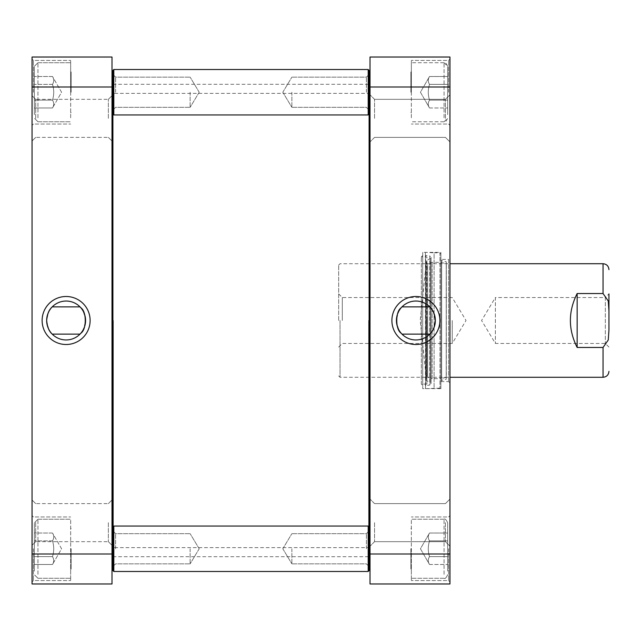 <?xml version="1.0" encoding="UTF-8"?>
<svg xmlns="http://www.w3.org/2000/svg" width="641" height="641" viewBox="0 0 641 641"><rect width="100%" height="100%" fill="white"/><g stroke="black" fill="none" stroke-linecap="round" stroke-linejoin="round"><path stroke-width="0.48" stroke-dasharray="3.21 2.4" d="M370.017 320.5L370.017 85.197L370.017 320.5M369.104 570.562L369.104 70.438L369.104 114.042L368.198 114.947L368.198 69.524L368.198 114.947L113.818 114.947L113.818 69.524L113.818 114.947L113.818 69.524L368.198 69.524L368.198 114.947M113.818 69.524L112.904 70.438L112.904 570.562L112.904 526.958L112.904 570.562L113.818 571.476L113.818 526.053L113.818 571.476L113.818 526.053L368.198 526.053L368.198 571.476L368.198 526.053L368.198 571.476L113.818 571.476M111.999 320.5L111.999 85.197L111.999 320.5M113.361 320.5L113.361 547.622L113.361 320.5M368.647 320.5L368.647 547.622L368.647 320.5M577.148 293.53C572.653 301.959 570.386 310.949 570.338 320.5C570.386 330.051 572.653 339.041 577.148 347.47L603.045 347.47L608.269 339.97L608.95 330.075L608.95 310.925L608.269 301.03L603.045 293.53L577.148 293.53L577.148 347.47M608.95 330.075L608.95 310.925M608.95 347.085L605.312 343.456L495.389 343.456L481.591 320.5L495.389 297.544L495.389 343.456L495.389 297.544L605.312 297.544L605.312 343.456L605.312 297.544L608.95 293.915L608.95 320.5M342.302 320.5L342.302 297.544L342.302 320.5M338.672 320.5L338.672 265.078L338.672 320.5M452.234 320.5L452.234 343.456L452.234 320.5M340.034 320.5L340.034 377.285L340.034 320.5M430.76 333.056L429.782 334.129C431.858 333.4 433.717 328.857 435.351 320.5C433.717 312.143 431.858 307.6 429.782 306.871L430.76 307.944M401.026 307.944L402.011 306.871C399.928 307.6 398.069 312.143 396.434 320.5C398.069 328.857 399.928 333.4 402.011 334.129L401.026 333.056M447.69 571.187L447.69 522.872L447.69 571.187M447.69 556.628L447.69 533.024L447.69 564.497L447.69 533.024L447.69 556.628L429.518 556.628C427.884 551.388 427.884 546.14 429.518 540.892C427.884 538.272 427.884 535.652 429.518 533.024L447.69 533.024L429.518 533.024C427.884 535.652 427.884 538.272 429.518 540.892L447.69 540.892L429.518 540.892C427.884 546.14 427.884 551.388 429.518 556.628L447.69 556.628L429.518 556.628C427.884 559.248 427.884 561.877 429.518 564.497C427.884 561.877 427.884 559.248 429.518 556.628C427.884 551.388 427.884 546.14 429.518 540.892C427.884 538.272 427.884 535.652 429.518 533.024C427.884 535.652 427.884 538.272 429.518 540.892L447.69 540.892L429.518 540.892C427.884 546.14 427.884 551.388 429.518 556.628L447.69 556.628M447.69 114.659L447.69 66.344L447.69 114.659M447.69 100.108L447.69 76.503L447.69 107.976L447.69 76.503L447.69 100.108L429.518 100.108C427.884 94.86 427.884 89.612 429.518 84.372C427.884 81.752 427.884 79.123 429.518 76.503L447.69 76.503L429.518 76.503C427.884 79.123 427.884 81.752 429.518 84.372L447.69 84.372L429.518 84.372C427.884 89.612 427.884 94.86 429.518 100.108L447.69 100.108L429.518 100.108C427.884 102.728 427.884 105.348 429.518 107.976C427.884 105.348 427.884 102.728 429.518 100.108C427.884 94.86 427.884 89.612 429.518 84.372C427.884 81.752 427.884 79.123 429.518 76.503C427.884 79.123 427.884 81.752 429.518 84.372L447.69 84.372L429.518 84.372C427.884 89.612 427.884 94.86 429.518 100.108L447.69 100.108M449.958 554L449.958 583.967L370.017 583.967L370.017 57.033L449.958 57.033L449.958 554L370.017 554M449.958 258.043L449.958 382.957L449.958 258.043L448.596 259.405L448.596 381.595L448.596 259.405L440.88 259.405L440.88 381.595L440.88 259.405M449.958 522.639L449.958 546.212L449.958 522.639M449.958 118.361L449.958 94.788L449.958 118.361M449.958 92.24L449.958 59.076L449.958 92.24M449.958 548.76L449.958 581.924L449.958 548.76M370.017 118.361L370.017 94.788L370.017 118.361M370.017 522.639L370.017 546.212L370.017 522.639M411.354 117.808L411.354 62.714L411.354 117.808M429.518 107.976L447.69 107.976L429.518 107.976C427.884 105.348 427.884 102.728 429.518 100.108C427.884 102.728 427.884 105.348 429.518 107.976L420.432 92.24L429.518 76.503L420.432 92.24L429.518 107.976M411.354 574.336L411.354 519.234L411.354 574.336M429.518 564.497L447.69 564.497L429.518 564.497C427.884 561.877 427.884 559.248 429.518 556.628C427.884 559.248 427.884 561.877 429.518 564.497L420.432 548.76L429.518 533.024L420.432 548.76L429.518 564.497M374.552 522.639L374.552 541.669L374.552 522.639M445.423 522.639L445.423 541.669L445.423 522.639M374.552 118.361L374.552 99.331L374.552 118.361M445.423 118.361L445.423 99.331L445.423 118.361M448.596 92.24L448.596 60.438L448.596 92.24M411.354 92.24L411.354 60.438L411.354 92.24M411.354 548.76L411.354 580.562L411.354 548.76M448.596 548.76L448.596 580.562L448.596 548.76M435.351 320.5A19.454 19.454 0 0 0 406.162 303.65A19.454 19.454 0 0 0 406.162 337.35A19.454 19.454 0 0 0 435.351 320.5M449.958 87L370.017 87M440.88 381.371L440.88 259.629L440.88 381.371L441.649 380.385L441.649 260.615L441.649 380.385L446.224 379.24L446.224 261.76L446.224 379.24L446.328 263.715L446.328 377.285L440.864 378.647L440.864 262.353L440.864 378.647L432.13 378.647L432.13 262.353L432.13 378.647L427.675 377.285L427.675 263.715L427.675 377.285L426.313 378.527L426.313 262.473L426.313 378.527L420.216 320.5L426.313 262.473L427.675 263.715L432.13 262.353L440.864 262.353L446.328 263.715L446.224 261.76L441.649 260.615L440.88 259.629M410.897 548.76L410.897 568.976L410.897 548.76M410.897 92.24L410.897 72.024L410.897 92.24M426.906 320.5L426.906 384.095L426.906 320.5M422.707 255.543L421.345 256.905L426.906 256.905L426.906 384.095L421.345 384.095L421.345 256.905L421.345 384.095L422.707 385.457L422.707 255.543L422.707 385.457M440.88 253.724L439.966 252.818L439.966 388.182L439.966 252.818L434.101 252.818L434.101 388.182L434.101 252.818L425.432 252.362L425.704 385.57L425.704 255.43L429.807 255.935L429.807 385.065L430.207 382.244L426.545 380.69L426.545 260.31L430.207 258.756L430.207 382.244L430.207 258.756L431.105 257.402L429.807 255.935L429.807 385.065L425.704 385.57L425.432 388.638L425.432 252.362L425.432 388.638L439.966 388.182L440.88 387.276L440.88 253.724L440.88 387.276M440.88 252.362L440.88 388.638L440.88 252.362L422.707 252.362L422.707 388.638L422.707 252.362M115.628 548.76L115.628 533.665L115.628 548.76M190.129 548.76L190.129 563.856L190.129 548.76M366.38 548.76L366.38 533.665L366.38 548.76M291.879 548.76L291.879 563.856L291.879 548.76M115.628 92.24L115.628 77.144L115.628 92.24M190.129 92.24L190.129 107.335L190.129 92.24M366.38 92.24L366.38 77.144L366.38 92.24M291.879 92.24L291.879 107.335L291.879 92.24M369.104 70.438L369.104 114.042M51.256 307.944L52.233 306.871C50.15 307.6 48.291 312.143 46.665 320.5C48.291 328.857 50.15 333.4 52.233 334.129L51.256 333.056M80.982 333.056L80.005 334.129C82.088 333.4 83.947 328.857 85.573 320.5C83.947 312.143 82.088 307.6 80.005 306.871L80.982 307.944M34.318 114.659L34.318 66.344L34.318 114.659M34.318 107.976L34.318 76.503L34.318 107.976L34.318 76.503L34.318 107.976L52.49 107.976C54.132 105.348 54.132 102.728 52.49 100.108C54.132 94.86 54.132 89.612 52.49 84.372L34.318 84.372L52.49 84.372C54.132 89.612 54.132 94.86 52.49 100.108L34.318 100.108L52.49 100.108C54.132 102.728 54.132 105.348 52.49 107.976C54.132 105.348 54.132 102.728 52.49 100.108C54.132 94.86 54.132 89.612 52.49 84.372C54.132 81.752 54.132 79.123 52.49 76.503L34.318 76.503L52.49 76.503C54.132 79.123 54.132 81.752 52.49 84.372L34.318 84.372L52.49 84.372C54.132 89.612 54.132 94.86 52.49 100.108L34.318 100.108L52.49 100.108C54.132 102.728 54.132 105.348 52.49 107.976L34.318 107.976M34.318 571.187L34.318 522.872L34.318 571.187M34.318 564.497L34.318 533.024L34.318 564.497L34.318 533.024L34.318 564.497L52.49 564.497C54.132 561.877 54.132 559.248 52.49 556.628C54.132 551.388 54.132 546.14 52.49 540.892L34.318 540.892L52.49 540.892C54.132 546.14 54.132 551.388 52.49 556.628L34.318 556.628L52.49 556.628C54.132 559.248 54.132 561.877 52.49 564.497C54.132 561.877 54.132 559.248 52.49 556.628C54.132 551.388 54.132 546.14 52.49 540.892C54.132 538.272 54.132 535.652 52.49 533.024L34.318 533.024L52.49 533.024C54.132 535.652 54.132 538.272 52.49 540.892L34.318 540.892L52.49 540.892C54.132 546.14 54.132 551.388 52.49 556.628L34.318 556.628L52.49 556.628C54.132 559.248 54.132 561.877 52.49 564.497L34.318 564.497M32.05 87L32.05 583.967L111.999 583.967L111.999 57.033L32.05 57.033L32.05 87L111.999 87M32.05 92.24L32.05 59.076L32.05 92.24M32.05 548.76L32.05 581.924L32.05 548.76M32.05 118.361L32.05 95.701L32.05 118.361M32.05 522.639L32.05 545.299L32.05 522.639M70.662 117.808L70.662 62.714L70.662 117.808M70.662 574.336L70.662 519.234L70.662 574.336M52.49 84.372C54.132 81.752 54.132 79.123 52.49 76.503C54.132 79.123 54.132 81.752 52.49 84.372M52.49 540.892C54.132 538.272 54.132 535.652 52.49 533.024C54.132 535.652 54.132 538.272 52.49 540.892M46.665 320.5A19.454 19.454 0 0 0 75.846 337.35A19.454 19.454 0 0 0 75.846 303.65A19.454 19.454 0 0 0 46.665 320.5M33.412 92.24L33.412 60.438L33.412 92.24M70.662 92.24L70.662 60.438L70.662 92.24M33.412 548.76L33.412 580.562L33.412 548.76M70.662 548.76L70.662 580.562L70.662 548.76M111.999 118.361L111.999 95.701L111.999 118.361M111.999 522.639L111.999 545.299L111.999 522.639M35.688 118.361L35.688 99.331L35.688 118.361M108.361 118.361L108.361 99.331L108.361 118.361M35.688 522.639L35.688 541.669L35.688 522.639M108.361 522.639L108.361 541.669L108.361 522.639M32.05 554L111.999 554M71.119 92.24L71.119 72.024L71.119 92.24M71.119 548.76L71.119 568.976L71.119 548.76M603.045 347.47L603.045 377.285M603.045 263.715L603.045 293.53M444.053 117.808L444.053 62.714L444.053 117.808M444.053 574.336L444.053 519.234L444.053 574.336M37.955 117.808L37.955 62.714L37.955 117.808M37.955 574.336L37.955 519.234L37.955 574.336M112.904 556.708L369.104 556.708M112.904 84.291L369.104 84.291M370.017 92.584L368.647 93.378L113.361 93.378L111.999 92.584M370.017 548.416L368.647 547.622L113.361 547.622L111.999 548.416M338.672 347.085L342.302 343.456L452.234 343.456L466.023 320.5L452.234 297.544L342.302 297.544L338.672 293.915M338.672 375.922L340.034 377.285L449.958 377.285M338.672 265.078L340.034 263.715L449.958 263.715M444.053 62.714L447.69 66.344C446.224 63.13 445.014 61.921 444.053 62.714L411.354 62.714L444.053 62.714M444.053 121.766L447.69 118.128C446.224 121.349 445.014 122.559 444.053 121.766L411.354 121.766L444.053 121.766M444.053 519.234C445.014 518.441 446.224 519.651 447.69 522.872C446.224 519.651 445.014 518.441 444.053 519.234L411.354 519.234L444.053 519.234M444.053 578.286C445.014 579.079 446.224 577.87 447.69 574.657C446.224 577.87 445.014 579.079 444.053 578.286L411.354 578.286L444.053 578.286M440.88 381.595L448.596 381.595L449.958 382.957M374.552 503.618L370.017 499.075L374.552 503.618L445.423 503.618L449.958 499.075L445.423 503.618L374.552 503.618M374.552 541.669L370.017 546.212L374.552 541.669L445.423 541.669L449.958 546.212L445.423 541.669L374.552 541.669M374.552 99.331L370.017 94.788L374.552 99.331L445.423 99.331L449.958 94.788L445.423 99.331L374.552 99.331M374.552 137.382L370.017 141.925L374.552 137.382L445.423 137.382L449.958 141.925L445.423 137.382L374.552 137.382M448.596 124.034L449.958 125.396L448.596 124.034L411.354 124.034L448.596 124.034M448.596 60.438L449.958 59.076L448.596 60.438L411.354 60.438L448.596 60.438M448.596 580.562L449.958 581.924L448.596 580.562L411.354 580.562L448.596 580.562M448.596 516.966L449.958 515.604L448.596 516.966L411.354 516.966L448.596 516.966M410.897 568.976L411.354 569.432L410.897 568.976M410.897 528.545L411.354 528.096L410.897 528.545M410.897 112.455L411.354 112.904L410.897 112.455M410.897 72.024L411.354 71.568L410.897 72.024M431.105 383.598L431.105 257.402L431.105 383.598M440.88 388.638L422.707 388.638M115.628 533.665L112.904 530.94L115.628 533.665L190.129 533.665L115.628 533.665M115.628 563.856L112.904 566.588L115.628 563.856L190.129 563.856L115.628 563.856M199.199 548.76L190.129 533.665L199.199 548.76L190.129 563.856L199.199 548.76M366.38 563.856L369.104 566.588L366.38 563.856L291.879 563.856L366.38 563.856M366.38 533.665L369.104 530.94L366.38 533.665L291.879 533.665L366.38 533.665M282.809 548.76L291.879 563.856L282.809 548.76L291.879 533.665L282.809 548.76M115.628 77.144L112.904 74.412L115.628 77.144L190.129 77.144L115.628 77.144M115.628 107.335L112.904 110.06L115.628 107.335L190.129 107.335L115.628 107.335M199.199 92.24L190.129 77.144L199.199 92.24L190.129 107.335L199.199 92.24M366.38 107.335L369.104 110.06L366.38 107.335L291.879 107.335L366.38 107.335M366.38 77.144L369.104 74.412L366.38 77.144L291.879 77.144L366.38 77.144M282.809 92.24L291.879 107.335L282.809 92.24L291.879 77.144L282.809 92.24M369.104 526.958L368.198 526.053M112.904 526.958L113.818 526.053M112.904 114.042L113.818 114.947M37.955 121.766L34.318 118.128L37.955 121.766L70.662 121.766L37.955 121.766M37.955 62.714L34.318 66.344L37.955 62.714L70.662 62.714L37.955 62.714M61.576 92.24L52.49 76.503L61.576 92.24L52.49 107.976L61.576 92.24M37.955 578.286L34.318 574.657L37.955 578.286L70.662 578.286L37.955 578.286M37.955 519.234L34.318 522.872L37.955 519.234L70.662 519.234L37.955 519.234M61.576 548.76L52.49 533.024L61.576 548.76L52.49 564.497L61.576 548.76M33.412 60.438L32.05 59.076L33.412 60.438L70.662 60.438L33.412 60.438M33.412 124.034L32.05 125.396L33.412 124.034L70.662 124.034L33.412 124.034M33.412 516.966L32.05 515.604L33.412 516.966L70.662 516.966L33.412 516.966M33.412 580.562L32.05 581.924L33.412 580.562L70.662 580.562L33.412 580.562M35.688 99.331L32.05 95.701L35.688 99.331L108.361 99.331L35.688 99.331M35.688 137.382L32.05 141.012L35.688 137.382L108.361 137.382L35.688 137.382M35.688 503.618L32.05 499.988L35.688 503.618L108.361 503.618L35.688 503.618M35.688 541.669L32.05 545.299L35.688 541.669L108.361 541.669L35.688 541.669M108.361 137.382L111.999 141.012L108.361 137.382M108.361 99.331L111.999 95.701L108.361 99.331M108.361 541.669L111.999 545.299L108.361 541.669M108.361 503.618L111.999 499.988L108.361 503.618M71.119 72.024L70.662 71.568L71.119 72.024M71.119 112.455L70.662 112.904L71.119 112.455M71.119 528.545L70.662 528.096L71.119 528.545M71.119 568.976L70.662 569.432L71.119 568.976"/><path stroke-width="0.96" d="M369.104 114.042L368.198 114.947L368.198 69.524L369.104 70.438L369.104 526.958L368.198 526.053L113.818 526.053L113.818 571.476L368.198 571.476L368.198 526.053M113.818 571.476L112.904 570.562L112.904 70.438L113.818 69.524L113.818 114.947L368.198 114.947M577.148 347.47C568.134 329.49 568.134 311.51 577.148 293.53L603.045 293.53L608.269 301.03L608.95 310.925L608.95 330.075L608.269 339.97L603.045 347.47L577.148 347.47L577.148 293.53M608.95 320.5L608.95 330.075M608.95 310.925L608.95 293.915M430.76 307.944C433.236 310.3 434.766 314.483 435.351 320.5C434.766 326.517 433.236 330.7 430.76 333.056M402.011 306.871L429.782 306.871M401.026 333.056C395.337 329.546 395.337 311.454 401.026 307.944M449.958 87L449.958 57.033L370.017 57.033L370.017 583.967L449.958 583.967L449.958 87L370.017 87M435.351 320.5A19.454 19.454 0 0 1 406.162 337.35A19.454 19.454 0 0 1 406.162 303.65A19.454 19.454 0 0 1 435.351 320.5M439.894 320.5A23.997 23.997 0 0 0 403.894 299.716A23.997 23.997 0 0 0 403.894 341.284A23.997 23.997 0 0 0 439.894 320.5M449.958 554L370.017 554M369.104 570.562L368.198 571.476L369.104 570.562L369.104 526.958M51.256 333.056C48.772 330.7 47.242 326.517 46.665 320.5C47.242 314.483 48.772 310.3 51.256 307.944M80.005 334.129L52.233 334.129M80.982 307.944C86.679 311.454 86.679 329.546 80.982 333.056M111.999 554L111.999 583.967L32.05 583.967L32.05 57.033L111.999 57.033L111.999 554L32.05 554M46.665 320.5A19.454 19.454 0 0 1 75.846 303.65A19.454 19.454 0 0 1 75.846 337.35A19.454 19.454 0 0 1 46.665 320.5M42.122 320.5A23.997 23.997 0 0 0 78.122 341.284A23.997 23.997 0 0 0 78.122 299.716A23.997 23.997 0 0 0 42.122 320.5M32.05 87L111.999 87M608.95 371.379C608.597 374.961 606.634 376.932 603.045 377.285L603.045 347.47M603.045 293.53L603.045 263.715L449.958 263.715M370.017 85.197L369.104 84.291M370.017 555.803L369.104 556.708M111.999 555.803L112.904 556.708M111.999 85.197L112.904 84.291M603.045 377.285L449.958 377.285M603.045 263.715C606.634 264.068 608.597 266.039 608.95 269.621M402.011 334.129L429.782 334.129M112.904 526.958L113.818 526.053M369.104 70.438L368.198 69.524L113.818 69.524M112.904 114.042L113.818 114.947M80.005 306.871L52.233 306.871"/></g></svg>
